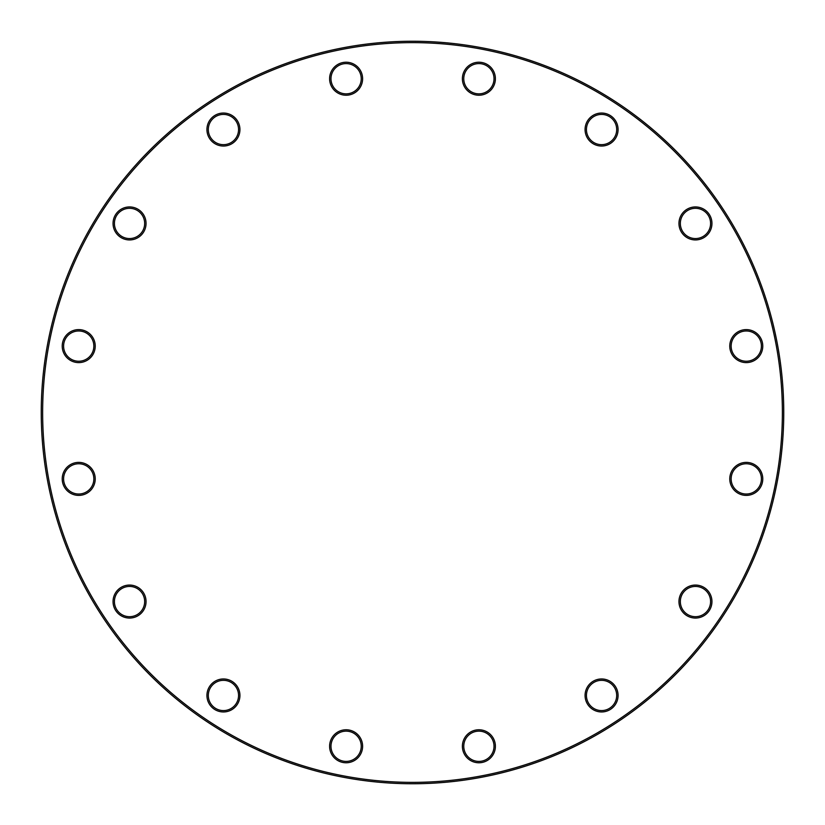 <?xml version="1.0" encoding="UTF-8"?>
<svg xmlns="http://www.w3.org/2000/svg" width="825" height="825" viewBox="0 0 825 825"><rect width="100%" height="100%" fill="white"/><g stroke="black" fill="none" stroke-linecap="round" stroke-linejoin="round"><path stroke-width="1.24" d="M783.75 412.5A371.25 371.25 0 0 1 226.875 734.013A371.25 371.25 0 0 1 226.875 90.987A371.25 371.25 0 0 1 783.75 412.5M495.392 746.274A16.5 16.5 0 0 1 470.642 760.567A16.5 16.5 0 0 1 470.642 731.981A16.5 16.5 0 0 1 495.392 746.274M618.069 695.454A16.5 16.5 0 0 1 593.319 709.748A16.5 16.5 0 0 1 593.319 681.172A16.5 16.5 0 0 1 618.069 695.454M711.954 601.569A16.5 16.5 0 0 1 687.204 615.852A16.5 16.5 0 0 1 687.204 587.276A16.5 16.5 0 0 1 711.954 601.569M762.774 478.892A16.5 16.5 0 0 1 738.024 493.185A16.5 16.5 0 0 1 738.024 464.599A16.5 16.5 0 0 1 762.774 478.892M762.774 346.108A16.5 16.5 0 0 1 738.024 360.401A16.5 16.5 0 0 1 738.024 331.815A16.5 16.5 0 0 1 762.774 346.108M711.954 223.431A16.5 16.5 0 0 1 687.204 237.724A16.5 16.5 0 0 1 687.204 209.148A16.5 16.5 0 0 1 711.954 223.431M618.069 129.546A16.5 16.5 0 0 1 593.319 143.828A16.5 16.5 0 0 1 593.319 115.253A16.5 16.5 0 0 1 618.069 129.546M495.392 78.726A16.5 16.5 0 0 1 470.642 93.019A16.5 16.5 0 0 1 470.642 64.432A16.5 16.5 0 0 1 495.392 78.726M362.608 78.726A16.5 16.5 0 0 1 337.858 93.019A16.5 16.5 0 0 1 337.858 64.432A16.5 16.5 0 0 1 362.608 78.726M239.931 129.546A16.5 16.5 0 0 1 215.181 143.828A16.5 16.5 0 0 1 215.181 115.253A16.5 16.5 0 0 1 239.931 129.546M146.046 223.431A16.5 16.5 0 0 1 121.296 237.724A16.5 16.5 0 0 1 121.296 209.148A16.5 16.5 0 0 1 146.046 223.431M95.226 346.108A16.5 16.5 0 0 1 70.476 360.401A16.5 16.5 0 0 1 70.476 331.815A16.5 16.5 0 0 1 95.226 346.108M239.931 695.454A16.5 16.5 0 0 1 215.181 709.748A16.5 16.5 0 0 1 215.181 681.172A16.5 16.5 0 0 1 239.931 695.454M146.046 601.569A16.5 16.5 0 0 1 121.296 615.852A16.5 16.5 0 0 1 121.296 587.276A16.5 16.5 0 0 1 146.046 601.569M95.226 478.892A16.5 16.5 0 0 1 70.476 493.185A16.5 16.5 0 0 1 70.476 464.599A16.5 16.5 0 0 1 95.226 478.892M782.378 412.5A369.878 369.878 0 0 0 227.566 92.183A369.878 369.878 0 0 0 227.566 732.817A369.878 369.878 0 0 0 782.378 412.5M362.608 746.274A16.5 16.5 0 0 1 337.858 760.567A16.5 16.5 0 0 1 337.858 731.981A16.5 16.5 0 0 1 362.608 746.274M330.98 746.274A15.128 15.128 0 0 0 346.108 761.403A15.128 15.128 0 0 0 361.237 746.274A15.128 15.128 0 0 0 346.108 731.146A15.128 15.128 0 0 0 330.98 746.274M208.312 695.454A15.128 15.128 0 0 0 223.431 710.583A15.128 15.128 0 0 0 238.559 695.454A15.128 15.128 0 0 0 223.431 680.336A15.128 15.128 0 0 0 208.312 695.454M463.763 746.274A15.128 15.128 0 0 0 478.892 761.403A15.128 15.128 0 0 0 494.02 746.274A15.128 15.128 0 0 0 478.892 731.146A15.128 15.128 0 0 0 463.763 746.274M586.441 695.454A15.128 15.128 0 0 0 601.569 710.583A15.128 15.128 0 0 0 616.688 695.454A15.128 15.128 0 0 0 601.569 680.336A15.128 15.128 0 0 0 586.441 695.454M680.336 601.569A15.128 15.128 0 0 0 695.454 616.688A15.128 15.128 0 0 0 710.583 601.569A15.128 15.128 0 0 0 695.454 586.441A15.128 15.128 0 0 0 680.336 601.569M731.146 478.892A15.128 15.128 0 0 0 746.274 494.02A15.128 15.128 0 0 0 761.403 478.892A15.128 15.128 0 0 0 746.274 463.763A15.128 15.128 0 0 0 731.146 478.892M731.146 346.108A15.128 15.128 0 0 0 746.274 361.237A15.128 15.128 0 0 0 761.403 346.108A15.128 15.128 0 0 0 746.274 330.98A15.128 15.128 0 0 0 731.146 346.108M680.336 223.431A15.128 15.128 0 0 0 695.454 238.559A15.128 15.128 0 0 0 710.583 223.431A15.128 15.128 0 0 0 695.454 208.312A15.128 15.128 0 0 0 680.336 223.431M586.441 129.546A15.128 15.128 0 0 0 601.569 144.664A15.128 15.128 0 0 0 616.688 129.546A15.128 15.128 0 0 0 601.569 114.417A15.128 15.128 0 0 0 586.441 129.546M463.763 78.726A15.128 15.128 0 0 0 478.892 93.854A15.128 15.128 0 0 0 494.02 78.726A15.128 15.128 0 0 0 478.892 63.597A15.128 15.128 0 0 0 463.763 78.726M330.98 78.726A15.128 15.128 0 0 0 346.108 93.854A15.128 15.128 0 0 0 361.237 78.726A15.128 15.128 0 0 0 346.108 63.597A15.128 15.128 0 0 0 330.98 78.726M208.312 129.546A15.128 15.128 0 0 0 223.431 144.664A15.128 15.128 0 0 0 238.559 129.546A15.128 15.128 0 0 0 223.431 114.417A15.128 15.128 0 0 0 208.312 129.546M114.417 223.431A15.128 15.128 0 0 0 129.546 238.559A15.128 15.128 0 0 0 144.664 223.431A15.128 15.128 0 0 0 129.546 208.312A15.128 15.128 0 0 0 114.417 223.431M63.597 346.108A15.128 15.128 0 0 0 78.726 361.237A15.128 15.128 0 0 0 93.854 346.108A15.128 15.128 0 0 0 78.726 330.98A15.128 15.128 0 0 0 63.597 346.108M63.597 478.892A15.128 15.128 0 0 0 78.726 494.02A15.128 15.128 0 0 0 93.854 478.892A15.128 15.128 0 0 0 78.726 463.763A15.128 15.128 0 0 0 63.597 478.892M114.417 601.569A15.128 15.128 0 0 0 129.546 616.688A15.128 15.128 0 0 0 144.664 601.569A15.128 15.128 0 0 0 129.546 586.441A15.128 15.128 0 0 0 114.417 601.569"/></g></svg>
